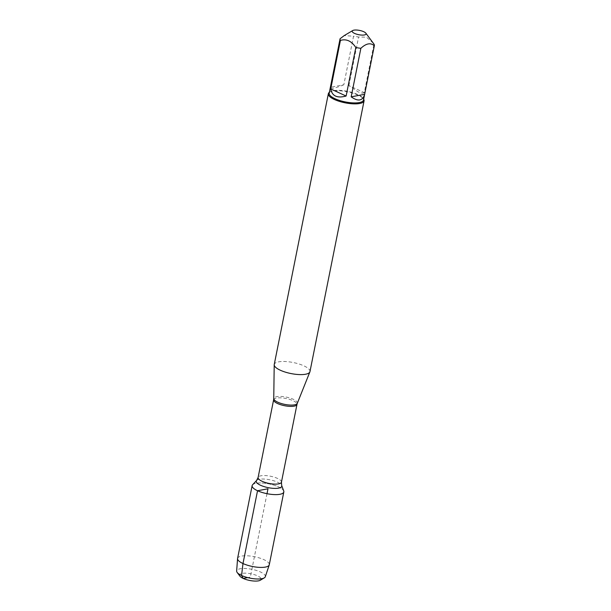 <?xml version="1.0" encoding="UTF-8"?>
<svg xmlns="http://www.w3.org/2000/svg" width="611" height="611" viewBox="0 0 611 611"><rect width="100%" height="100%" fill="white"/><g stroke="black" fill="none" stroke-linecap="round" stroke-linejoin="round"><path stroke-width="0.46" stroke-dasharray="3.06 2.29" d="M309.968 371.61A18.215 5.629 11.3 0 0 303.881 365.844A18.215 5.629 11.3 0 0 285.215 361.513A18.215 5.629 11.3 0 0 274.247 364.469M252.603 484.76A16.161 4.995 -168.7 0 1 268.962 483.889A16.161 4.995 -168.7 0 1 283.725 490.977M329.367 92.33A18.215 5.629 -168.7 0 1 329.673 92.139A18.215 5.629 -168.7 0 1 357.977 95.11A18.215 5.629 -168.7 0 1 363.461 98.883A18.215 5.629 -168.7 0 1 363.66 99.188M343.833 84.769C335.149 88.29 330.666 89.13 330.383 87.274L343.833 84.769L353.532 36.232L344.237 35.591M330.383 87.274L340.083 38.737M373.275 43.121L366.447 37.164L358.581 37.034A17.482 5.4 11.3 0 0 353.532 36.232M364.286 92.651C363.026 93.422 360.986 93.17 358.168 91.894L348.889 85.571L364.286 92.651L373.985 44.114M348.889 85.571L358.581 37.034M329.192 93.2A17.482 5.4 -168.7 0 1 330.467 91.665A17.482 5.4 -168.7 0 1 357.641 94.514A17.482 5.4 -168.7 0 1 362.903 98.142A17.482 5.4 -168.7 0 1 363.492 100.051M252.137 485.623A16.161 4.995 -168.7 0 1 261.859 482.995A16.161 4.995 -168.7 0 1 278.425 486.845A16.161 4.995 -168.7 0 1 283.825 491.954M237.587 558.423A16.161 4.995 -168.7 0 1 247.318 555.804A16.161 4.995 -168.7 0 1 263.876 559.645A16.161 4.995 -168.7 0 1 269.275 564.755M265.296 576.761A14.618 4.514 11.3 0 0 260.454 571.965A14.618 4.514 11.3 0 0 245.217 568.482A14.618 4.514 11.3 0 0 236.648 571.041M239.932 576.165A10.983 3.391 -168.7 0 1 244.591 573.164A10.983 3.391 -168.7 0 1 257.43 575.799A10.983 3.391 -168.7 0 1 260.294 580.236M266.999 493.688L250.327 577.12L247.707 577.609M297.305 403.321A12.029 3.719 11.3 0 0 293.349 399.304A12.029 3.719 11.3 0 0 280.709 396.432A12.029 3.719 11.3 0 0 273.751 398.609M273.629 399.77A11.899 3.681 -168.7 0 1 286.024 398.502A11.899 3.681 -168.7 0 1 296.977 404.436M281.442 482.163A11.899 3.681 11.3 0 0 270.49 476.229A11.899 3.681 11.3 0 0 258.102 477.504M256.605 480.467A13.014 4.025 -168.7 0 1 269.779 479.772A13.014 4.025 -168.7 0 1 281.679 485.478M330.467 91.665L329.673 92.139M362.903 98.142L363.461 98.883"/><path stroke-width="0.92" d="M328.344 93.735L274.247 364.469A18.215 5.629 11.3 0 0 274.209 364.79A18.215 5.629 11.3 0 0 291.004 373.558A18.215 5.629 11.3 0 0 309.876 371.916A18.215 5.629 11.3 0 0 309.968 371.61L364.064 100.876A18.215 5.629 -168.7 0 1 353.105 103.832A18.215 5.629 -168.7 0 1 334.431 99.501A18.215 5.629 -168.7 0 1 328.344 93.735A18.215 5.629 -168.7 0 1 329.367 92.33M257.536 490.74A16.161 4.995 -168.7 0 1 252.603 484.76L256.605 480.467A13.014 4.025 -168.7 0 0 260.584 485.287A13.014 4.025 -168.7 0 0 275.011 488.41A13.014 4.025 -168.7 0 0 281.679 485.478L283.725 490.977A16.161 4.995 -168.7 0 1 275.454 494.62A16.161 4.995 -168.7 0 1 257.536 490.74M363.66 99.188A18.215 5.629 -168.7 0 1 364.064 100.876M363.721 31.703A7.08 2.184 11.3 0 0 352.723 30.55A7.08 2.184 11.3 0 0 358.588 34.674A7.08 2.184 11.3 0 0 365.844 33.17A7.08 2.184 11.3 0 0 363.721 31.703M352.723 30.55L344.23 35.583L340.083 38.737A17.482 5.4 11.3 0 0 340.06 38.837A17.482 5.4 11.3 0 0 340.419 40.418C346.384 38.646 351.516 41.006 355.823 47.498A17.482 5.4 11.3 0 0 360.872 48.3C366.188 43.335 370.671 42.495 374.329 45.787A17.482 5.4 11.3 0 0 374.352 45.695A17.482 5.4 11.3 0 0 373.985 44.114L365.844 33.17M330.727 88.954C332.079 96.095 337.211 98.455 346.124 96.034L330.727 88.954L340.419 40.418M346.124 96.034L355.823 47.498M351.18 96.836C358.176 101.77 362.659 100.937 364.63 94.323L351.18 96.836L360.872 48.3M364.63 94.323L374.329 45.787M374.352 45.695L363.492 100.051A17.482 5.4 -168.7 0 1 345.284 101.922A17.482 5.4 -168.7 0 1 329.192 93.2L340.06 38.837M283.825 491.954A16.161 4.995 -168.7 0 1 266.999 493.688A16.161 4.995 -168.7 0 1 252.137 485.623L237.587 558.423A16.161 4.995 -168.7 0 0 237.564 558.614A16.161 4.995 -168.7 0 0 252.458 566.489A16.161 4.995 -168.7 0 0 269.23 564.946A16.161 4.995 -168.7 0 0 269.275 564.755L283.825 491.954M237.564 558.614L236.648 571.041A14.618 4.514 11.3 0 0 237.16 572.461A14.618 4.514 11.3 0 0 241.559 575.493A14.618 4.514 11.3 0 0 264.28 577.876A14.618 4.514 11.3 0 0 265.296 576.761L269.23 564.946M264.28 577.876L260.294 580.236A10.983 3.391 -168.7 0 1 249.662 580.45A10.983 3.391 -168.7 0 1 239.932 576.165L237.16 572.461M247.707 577.609L243.231 578.449L241.559 575.493L242.987 563.541L257.536 490.74L267.977 488.792L266.999 493.688M274.209 364.79L273.751 398.609A12.029 3.719 11.3 0 0 277.799 402.206A12.029 3.719 11.3 0 0 289.813 405.055A12.029 3.719 11.3 0 0 297.305 403.321L309.876 371.916M281.442 482.163L296.977 404.436A11.899 3.681 -168.7 0 1 289.805 406.368A11.899 3.681 -168.7 0 1 277.608 403.543A11.899 3.681 -168.7 0 1 273.629 399.77L258.102 477.504A11.899 3.681 11.3 0 0 262.081 481.269A11.899 3.681 11.3 0 0 274.278 484.095A11.899 3.681 11.3 0 0 281.442 482.163L281.679 485.478M258.102 477.504L256.605 480.467M273.751 398.609L273.629 399.77M296.977 404.436L297.305 403.321"/></g></svg>
